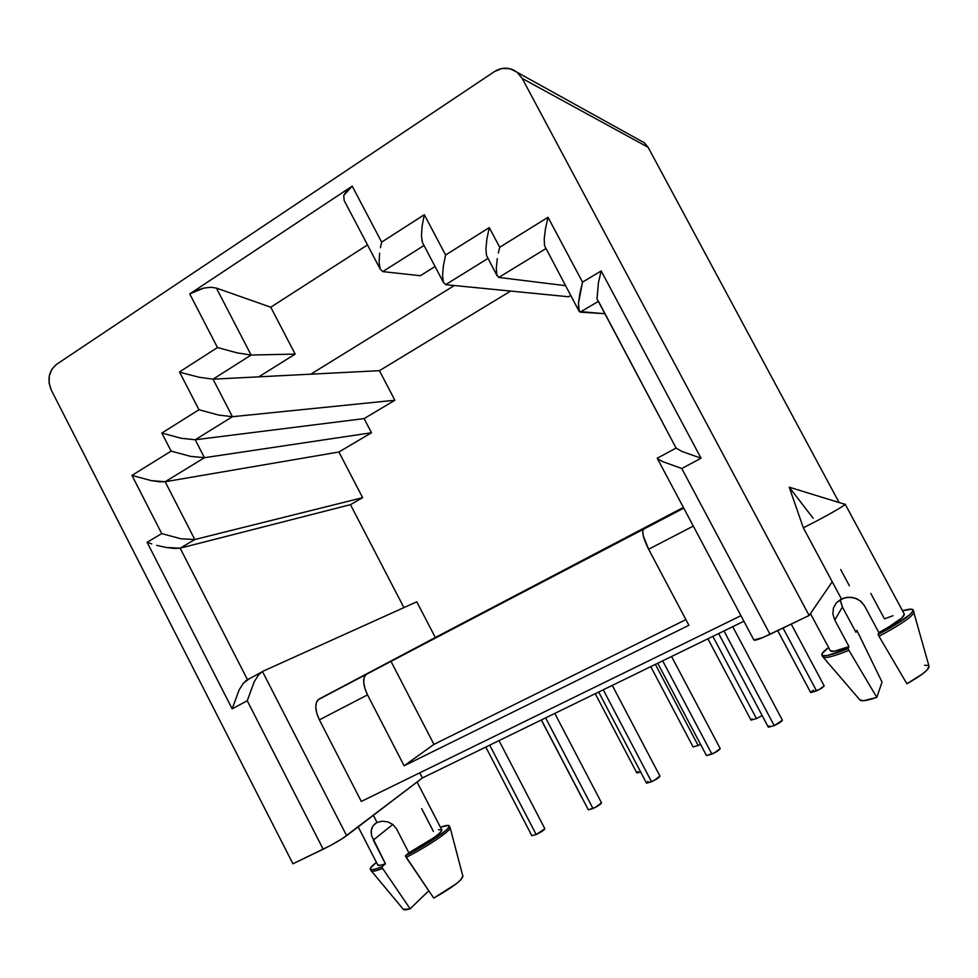 <?xml version="1.0" encoding="UTF-8"?>
<svg xmlns="http://www.w3.org/2000/svg" width="978" height="978" viewBox="0 0 978 978"><rect width="100%" height="100%" fill="white"/><g stroke="black" fill="none" stroke-linecap="round" stroke-linejoin="round"><path stroke-width="1.47" d="M489.709 745.15L536.176 834.54C541.262 832.034 544.159 830.102 544.868 828.757L536.176 834.54L489.709 745.15M601.507 802.767L595.565 807.266L588.328 809.833L592.986 808.549L545.626 717.889L592.986 808.549C598.059 806.055 600.908 804.16 601.531 802.84L554.795 713.427M659.893 776.031L654.172 780.444L646.544 783.182L651.531 781.752L603.255 689.796L651.531 781.752C656.593 779.283 659.404 777.412 659.954 776.129L612.277 685.395M655.37 664.392L698.158 745.505L700.529 744.331L698.158 745.505L655.37 664.392M720.163 748.512L714.612 752.779L706.458 755.566L711.923 754.124L662.681 660.835L711.923 754.124C716.96 751.666 719.722 749.82 720.211 748.586L671.556 656.495M712.864 636.36L756.471 718.598L761.422 715.945L756.471 718.598L712.864 636.36M723.977 630.944L774.221 725.615C779.246 723.17 781.972 721.361 782.376 720.163L774.221 725.615L723.977 630.944M824.136 685.81L819.185 689.563L810.676 692.546L816.544 690.884L783.048 628.035L816.544 690.884C821.263 688.585 823.806 686.911 824.161 685.859L791.226 624.098M408.877 852.84C429.024 841.703 440.039 834.136 441.922 830.139L439.208 833.562L434.195 837.461L408.877 852.84L405.393 855.884L408.877 852.84L396.603 828.989L408.877 852.84M392.924 824.527L396.603 828.989L392.924 824.527L387.826 821.862L392.924 824.527M382.202 821.178L387.826 821.862L382.202 821.178L377.019 822.461L373.351 815.322L377.019 822.461L382.202 821.178M810.456 613.573L830.298 650.7C831.214 652.412 837.437 651.03 848.99 646.592L834.784 620.04L832.877 613.988L833.427 607.998L836.386 602.754L841.447 598.964L803.329 527.827C823.72 517.582 844.173 506.066 845.065 504.367L844.259 504.122L845.163 504.135C845.982 505.027 824.833 517.032 803.329 527.827L841.447 598.964L847.828 597.252L854.43 597.9L860.298 600.859L864.528 605.859L878.867 632.595C895.75 623.304 904.247 617.179 904.369 614.233L845.163 504.135M840.677 601.054L842.4 607.008L855.946 632.301L842.4 607.008L834.784 620.04L832.877 613.988L833.427 607.998L836.386 602.754L843.916 597.998M840.652 569.514L849.405 585.81M845.457 597.595L851.349 597.301L856.789 598.756L861.251 601.666L864.528 605.859L878.867 632.595L878.061 634.563L879.002 636.299L878.061 634.563C901.068 622.191 912.755 614.001 913.11 609.991C912.462 608.658 908.929 608.915 902.511 610.773L911.728 609.196L913.097 610.822L909.98 614.6L891.581 627.094L878.061 634.563L878.867 632.595L888.733 627.008L902.022 617.778L904.271 614.037M893.048 615.7L884.467 618.866L870.799 593.401M830.285 650.7L834.161 651.25L848.99 646.592L847.999 648.634L827.29 655.517L822.535 655.651L822.107 653.585L828.574 647.485C823.757 651.091 821.496 653.585 821.801 654.967C823.097 657.204 831.826 655.101 847.999 648.634L848.928 650.358L847.999 648.634L848.99 646.592L834.784 620.04L842.4 607.008L840.811 602.216M855.383 631.238L856.838 630.468L855.946 632.301L856.838 630.468L857.706 632.094L882.022 682.069L857.706 632.094L856.838 630.468L855.383 631.238M929.027 666.214L927.168 669.918L922.584 673.903L906.887 683.769L879.002 636.299C902.009 623.927 913.684 615.724 914.027 611.678C913.709 615.7 902.034 623.915 879.002 636.299L906.887 683.769C921.826 675.333 929.21 669.49 929.027 666.238L913.122 610.015M859.723 699.722L863.378 700.761L876.814 697.387C866.508 700.896 860.811 701.666 859.723 699.722L822.681 656.617C824.002 658.903 832.743 656.813 848.928 650.358C832.718 656.813 823.977 658.903 822.681 656.617L821.972 655.284M876.814 697.387L848.928 650.358L876.814 697.387L882.022 682.069L876.814 697.387M928.134 665.443L924.54 665.26M597.008 298.877L676.104 448.083L681.739 451.359L701.055 458.217L601.189 270.955L598.45 282.471L597.008 298.877L598.45 282.471L601.189 270.955L582.533 282.116L579.856 293.534L578.475 303.241L578.585 309.757L580.162 312.129L598.059 301.566L580.162 312.129L604.526 313.694L579.221 311.517L578.475 303.241L582.533 282.116L548.022 217.299L499.709 247.275L489.281 227.593L486.885 238.974L485.919 248.754L486.518 255.454L485.919 248.754L486.885 238.974L489.281 227.593L445.601 255.001L443.34 266.175L442.569 275.735L443.376 282.214L445.626 284.671L487.936 258.461L445.626 284.671L568.536 296.762L570.687 295.478L568.536 296.762L445.626 284.671L443.376 282.214L442.569 275.735L443.34 266.175L445.601 255.001L424.33 214.695L381.652 242.116L352.227 186.138L343.767 195.392L344.122 200.404L343.767 195.392L346.774 190.71L352.227 186.138L189.732 293.901L196.358 290.417L203.779 288.094L210.82 287.275L216.395 288.082L270.772 307.214L295.148 354.097L251.114 355.038L216.395 288.082L270.772 307.214L367.496 244.928L270.772 307.214L295.148 354.097L258.84 376.836L379.427 370.674L510.65 291.065L379.427 370.674L394.892 400.246L232.422 416.701L213.033 379.171L258.84 376.836L213.033 379.171L251.114 355.038L295.148 354.097L258.84 376.836L379.427 370.674L394.892 400.246L364.109 418.596L371.493 432.753L338.901 452.007L362.63 497.68L350.466 504.66L180.148 548.169L247.434 679.588L243.461 683.084L239.145 689.881L232.165 708.842L239.145 689.881L243.461 683.084L249.414 678.683L247.434 679.588L180.148 548.169L194.793 539.526L181.028 538.805L161.725 533.597L181.028 538.805L194.793 539.526L165.172 481.738L204.439 457.704L371.493 432.753L338.901 452.007L165.172 481.738L338.901 452.007L362.63 497.68L194.793 539.526L165.172 481.738L151.223 480.614L131.957 475.406L161.725 533.597L147.116 542.325L232.165 708.842L247.251 700.774L254.243 681.739L258.522 674.942L262.446 671.47L416.762 601.8L262.446 671.47L346.628 835.677L262.446 671.47L258.522 674.942L254.243 681.739L247.251 700.774L323.192 849.234L292.935 863.782L51.308 390.149C46.993 379.537 48.741 370.943 56.565 364.354L494.391 71.614C502.386 66.797 510.015 67.066 517.289 72.396L522.24 78.472L809.136 615.492L770.028 634.294L681.776 468.523L701.055 458.217L601.189 270.955L582.533 282.116L548.022 217.299L499.709 247.275L489.281 227.593L445.601 255.001L424.33 214.695L381.652 242.116L352.227 186.138L189.732 293.901L217.471 347.532L179.487 371.933L198.974 409.745L161.835 433.034L171.126 451.115L131.957 475.406L161.725 533.597L147.116 542.325L232.165 708.842L247.251 700.774L323.192 849.234C332.997 844.369 340.809 839.857 346.628 835.677L422.435 777.938L419.794 772.816L422.435 777.938L743.891 621.238L422.435 777.938L342.386 838.586L329.672 845.946L292.935 863.782L51.308 390.149L49.108 383.095L49.328 375.723L51.944 369.146L56.565 364.354L494.391 71.614L501.946 68.484L509.905 68.692L517.032 72.189L522.24 78.472L648.145 147.348L644.441 142.849L639.979 140.367L644.257 142.69L648.145 147.348L839.112 502.533L648.145 147.348L522.24 78.472L809.136 615.492L832.241 581.788L809.136 615.492L762.889 637.534L753.867 640.003M845.065 504.367L789.222 487.191L803.329 527.827L789.222 487.191L813.195 518.303M373.29 840.102L392.826 824.442L373.29 840.102L385.466 863.818C380.332 865.664 377.74 866.007 377.679 864.845L380.418 865.334L385.466 863.818L381.86 866.899L374.488 869.356L370.65 869.65L370.65 867.792L376.42 862.376C372.361 865.542 370.271 867.73 370.173 868.953C370.259 870.542 374.158 869.858 381.86 866.899L385.466 863.818L371.652 835.811L371.151 831.618L371.995 827.62M382.642 868.44L381.86 866.899L382.642 868.44C374.929 871.398 371.029 872.07 370.943 870.457C371.041 872.07 374.941 871.386 382.642 868.44L410.149 908.794L428.743 890.799L410.149 908.794L382.642 868.44M403.193 908.941C403.388 910.188 405.711 910.139 410.149 908.794L403.425 909.43L371.591 871.227M657.705 457.985L658.634 457.484L657.705 457.985M544.514 245.661L544.22 238.828L545.443 228.864L548.022 217.299L545.443 228.864L544.22 238.828L544.514 245.661L578.952 311.016M657.399 458.56L753.879 640.015C754.747 640.859 760.126 638.952 770.028 634.294L681.776 468.523L662.705 461.616L681.776 468.523L701.055 458.217L681.739 451.359L676.091 448.046L598.475 301.322M545.797 248.656L498.804 277.434L565.467 285.662L498.804 277.434L545.797 248.656M496.812 274.916L498.804 277.434L496.812 274.916L496.274 268.314L496.812 274.916M497.289 258.608L496.274 268.314L497.289 258.608M499.709 247.275L498.34 253.033L499.709 247.275M422.362 242.348L421.445 235.674L422.129 225.967L424.33 214.695L422.129 225.967L421.445 235.674L422.362 242.348L443.572 282.715M435.32 637.497L318.95 699.136L316.542 701.996L315.76 706.935L316.75 713.206L319.378 719.845L361.31 801.434L740.945 615.7L361.31 801.434L319.378 719.845L367.532 694.893L319.378 719.845C315.112 710.627 314.659 703.952 317.984 699.82L683.39 507.435L435.32 637.497L416.762 601.8L435.32 637.497M310.784 374.183L454.342 285.527L310.784 374.183M420.332 275.723L382.753 271.603L420.332 275.723L435.039 266.517L420.332 275.723M423.951 245.49L382.753 271.603L423.951 245.49M365.601 674.869C362.52 678.903 363.168 685.578 367.532 694.893L404.122 765.786L688.903 625.297L404.122 765.786L433.963 744.368L390.931 661.262L643.231 529.379C641.849 532.704 643.646 539.33 648.622 549.245L688.903 625.297L648.622 549.245L693.304 526.091L648.622 549.245L643.267 535.858L642.717 531.188L643.744 528.915L683.671 507.985L318.95 699.136L390.931 661.262L433.963 744.368L685.896 619.624L433.963 744.368L404.122 765.786L367.532 694.893L364.818 688.194L363.682 681.91L364.268 676.996L366.493 674.221L317.984 699.82M350.466 504.66L403.914 607.607L350.466 504.66L180.148 548.169L194.793 539.526L362.63 497.68L350.466 504.66M380.197 269.121L382.753 271.603L380.197 269.121L379.085 262.654L380.197 269.121M379.586 253.168L379.085 262.654L379.586 253.168M381.652 242.116L380.43 247.727L381.652 242.116M159.536 481.799L165.172 481.738L204.439 457.704L190.612 456.371L171.126 451.115L131.957 475.406L151.223 480.614L159.536 481.799M184.292 373.425L179.487 371.933L198.974 409.745L218.656 415.063L232.422 416.701L213.033 379.171L199.145 377.251L184.292 373.425L199.145 377.251L213.033 379.171L251.114 355.038L237.348 352.924L217.471 347.532L179.487 371.933L184.292 373.425M251.114 355.038L216.395 288.082L210.82 287.275L203.779 288.094L189.732 293.901L217.471 347.532L237.348 352.924L251.114 355.038M364.109 418.596L371.493 432.753L204.439 457.704L195.197 439.758L364.109 418.596L195.197 439.758L232.422 416.701L394.892 400.246L364.109 418.596M657.632 457.838L658.011 459.134L662.705 461.616M174.585 548.499L180.148 548.169L166.333 547.509L174.585 548.499M156.676 545.345L166.333 547.509L156.676 545.345M147.116 542.325L151.786 543.915L147.116 542.325M486.518 255.454L497.13 275.82M195.197 439.758L232.422 416.701L218.656 415.063L198.974 409.745L161.835 433.034L181.321 438.303L195.197 439.758L181.321 438.303L161.835 433.034L171.126 451.115L190.612 456.371L204.439 457.704L195.197 439.758M371.42 834.821L371.347 829.772L373.229 825.493L377.019 822.461L374.378 824.234M441.457 829.576L438.547 829.809M450.124 827.669L449.354 826.178C449.195 824.845 446.212 825.2 440.43 827.241L448.45 825.408L449.171 826.862L446.102 830.322L429.758 841.936L405.393 855.884L406.188 857.425C429.22 845.457 450.907 830.64 450.124 827.669L450.124 827.657C450.944 830.615 429.244 845.444 406.188 857.425L433.731 898.11C451.824 887.865 461.567 880.628 462.936 876.398L450.124 827.657M449.354 826.165C450.112 829.124 428.425 843.904 405.393 855.884L433.731 898.11L456.237 883.782L460.614 879.992L462.863 876.08M433.437 831.447L421.652 808.61M810.725 692.29L813.341 690.187M768.329 727.192L774.221 725.615L768.317 727.192L718.647 633.548M768.415 726.85L769.405 725.847M751.018 720.138L756.471 718.598L751.018 720.126L707.901 638.781M751.116 719.808L752.082 718.879M693.096 746.923L698.158 745.505L693.096 746.923L650.761 666.641M646.702 782.596L647.876 781.52M636.837 772.938L640.676 772.021L636.886 773.023L595.26 693.695M637.045 772.486L638.145 771.508M582.154 798.219L541.311 719.991M531.836 835.677L536.176 834.54L531.836 835.701L485.797 747.058M544.819 828.659L499.012 740.615M732.73 626.678L782.376 720.163M441.922 830.139L417.08 782.021M370.943 870.469L370.479 869.564M380.234 269.182L344.122 200.404M683.756 508.144L643.231 529.379M517.289 72.396L644.441 142.849M657.253 458.23L676.079 448.058M260.845 672.509L245.808 680.639M377.679 864.845L358.192 826.875M777.681 630.614L810.676 692.546M657.742 663.231L706.471 755.578M598.695 692.021L646.482 783.085M541.396 719.955L588.304 809.772"/></g></svg>
